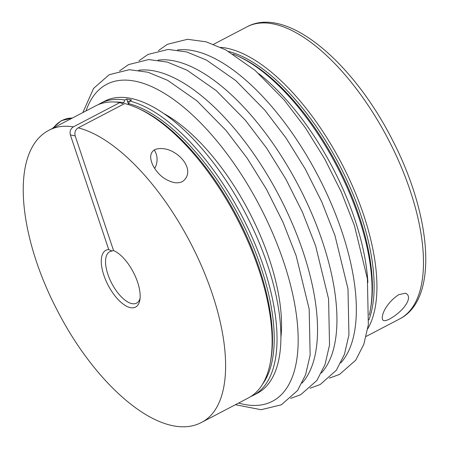 <?xml version="1.0" encoding="UTF-8"?>
<svg xmlns="http://www.w3.org/2000/svg" width="449" height="449" viewBox="0 0 449 449"><rect width="100%" height="100%" fill="white"/><g stroke="black" fill="none" stroke-linecap="round" stroke-linejoin="round"><path stroke-width="0.67" d="M220.728 47.353A164.794 72.968 62.4 0 1 341.577 163.352A164.794 72.968 62.4 0 1 367.731 328.803M398.774 294.656L405.352 293.214C413.546 296.217 404.964 310.394 389.687 318.981C386.892 320.378 384.989 320.917 383.974 320.603C379.489 320.227 383.553 304.748 398.774 294.656M114.45 250.957A3731.291 3146.94 101.6 0 0 113.546 250.548A32.042 14.188 62.4 0 1 114.035 250.761A32.042 14.188 62.4 0 1 133.297 272.133A32.042 14.188 62.4 0 1 139.83 300.156A32.042 14.188 62.4 0 1 110.617 289.627A32.042 14.188 62.4 0 1 108.725 249.56L70.364 134.919L75.185 135.907C74.349 132.41 75.353 129.727 78.188 127.858L124.721 103.556A164.794 72.968 -117.6 0 1 137.708 108.17A164.794 72.968 -117.6 0 1 236.78 218.085A164.794 72.968 -117.6 0 1 270.382 362.197A164.794 72.968 -117.6 0 1 248.392 397.937L201.865 422.24A164.794 72.968 62.4 0 0 203.307 270.141A164.794 72.968 62.4 0 0 78.188 127.858M113.546 250.548L75.185 135.907M73.372 126.871L119.905 102.568A164.794 72.968 -117.6 0 0 95.811 105.796L49.278 130.103A164.794 72.968 62.4 0 1 73.372 126.871C70.538 128.734 69.533 131.417 70.364 134.919M119.905 102.568L122.364 103.618M122.094 103.539L123.806 102.647L124.788 100.015A164.794 72.968 -117.6 0 0 100.694 103.248A164.794 72.968 -117.6 0 0 98.309 104.628M250.783 396.557A164.794 72.968 -117.6 0 0 253.281 395.384A164.794 72.968 -117.6 0 0 254.729 243.285A164.794 72.968 -117.6 0 0 129.609 101.003L131.546 99.992A164.794 72.968 62.4 0 0 126.73 98.999L128.414 104.033M262.643 384.035A162.796 72.087 -117.6 0 0 245.115 228.406A162.796 72.087 -117.6 0 0 128.627 103.635L129.609 101.003M154.125 149.938A15.563 13.128 -78.4 0 1 154.703 168.42M157.616 172.287C153.35 167.393 151.021 162.319 150.634 157.06C150.965 150.331 155.64 147.592 164.665 148.844C180.184 151.487 196.241 171.097 182.597 181.514C179.864 182.838 176.839 183.147 173.527 182.44C166.876 180.571 161.573 177.187 157.616 172.287M108.725 249.56A3731.291 3146.94 -78.4 0 1 112.082 251.081A28.989 12.836 -117.6 0 0 109.724 251.737A28.989 12.836 -117.6 0 0 111.767 283.381A28.989 12.836 -117.6 0 0 136.569 303.137A28.989 12.836 -117.6 0 0 140.071 298.383M113.479 250.351L112.082 251.081M124.788 100.015L126.73 98.999M232.947 54.026A164.794 72.968 62.4 0 1 237.616 55.99A164.794 72.968 62.4 0 1 336.694 165.9A164.794 72.968 62.4 0 1 370.296 310.012A164.794 72.968 62.4 0 1 369.241 314.968M258.882 73.726A164.794 72.968 62.4 0 1 367.883 282.421M127.465 101.21A162.353 71.891 62.4 0 1 129.402 101.553M100.694 103.248L104.583 101.216A164.794 72.968 62.4 0 1 128.678 97.983A164.794 72.968 62.4 0 1 267.61 265.084A164.794 72.968 62.4 0 1 257.17 393.352L253.281 395.384M366.154 336.43L399.722 318.897A164.794 72.968 -117.6 0 0 388.11 139.05A164.794 72.968 -117.6 0 0 247.135 26.76L213.572 44.294M270.382 362.197L270.781 360.031A162.796 72.087 -117.6 0 0 237.583 217.664A162.796 72.087 -117.6 0 0 139.706 109.079L137.708 108.17M123.806 102.647A162.796 72.087 -117.6 0 0 115.359 102.046M228.659 51.483A162.796 72.087 62.4 0 1 339.208 164.587A162.796 72.087 62.4 0 1 368.87 319.941M158.014 60.121A178.831 79.187 62.4 0 1 298.568 185.813A178.831 79.187 62.4 0 1 321.422 372.984M177.417 49.985A178.831 79.187 62.4 0 1 317.971 175.677A178.831 79.187 62.4 0 1 340.825 362.848M138.612 70.257A178.831 79.187 62.4 0 1 279.166 195.949A178.831 79.187 62.4 0 1 302.02 383.115M86.023 110.909A178.831 79.187 62.4 0 1 259.763 206.08A178.831 79.187 62.4 0 1 238.604 403.05M163.919 113.614A151.515 67.092 62.4 0 1 280.894 337.575M72.328 118.065A27.468 23.163 101.6 0 0 53.285 128.01M237.616 55.99L239.614 56.9A162.796 72.087 62.4 0 1 337.496 165.485A162.796 72.087 62.4 0 1 370.689 307.851L370.296 310.012M399.722 318.897C438.97 299.096 431.758 215.66 392.207 139.56C352.594 61.603 286.513 5.394 247.135 26.76M49.278 130.103C10.03 149.904 17.242 233.34 56.793 309.44C96.406 387.397 162.487 443.606 201.865 422.24M310.023 388.245L320.154 384.557L336.346 370.279L344.428 354.373L348.94 334.859L347.986 288.859L334.976 235.562L321.81 201.96L305.264 168.992L286.007 137.972L264.798 110.134L235.725 80.556L206.478 60.082L186.778 51.972L168.111 49.429L147.974 54.452L138.977 60.755M329.426 378.109L339.556 374.421L355.748 360.143L363.83 344.243L368.343 324.722L367.389 278.722L354.379 225.426L341.212 191.824L324.666 158.856L305.41 127.836L284.2 100.004L255.127 70.426L225.881 49.951L206.181 41.836L187.514 39.293L167.376 44.322L158.379 50.619M290.621 398.381L300.751 394.688L316.943 380.415L325.025 364.509L329.538 344.995L328.584 298.995L315.574 245.693L302.407 212.091L285.861 179.123L266.605 148.108L245.395 120.27L216.323 90.692L187.076 70.218L167.376 62.102L148.709 59.56L128.571 64.589L119.574 70.891M235.428 404.712L261.088 409.713L281.349 404.824L297.541 390.546L305.617 374.646L310.136 355.125L309.181 309.125L296.172 255.829L283.005 222.227L266.459 189.259L247.203 158.239L225.993 130.401L196.92 100.829L167.673 80.354L147.974 72.238L129.306 69.696L109.169 74.725L93.572 88.408L82.841 112.57M72.356 118.048L61.333 120.641L52.337 128.504"/></g></svg>
